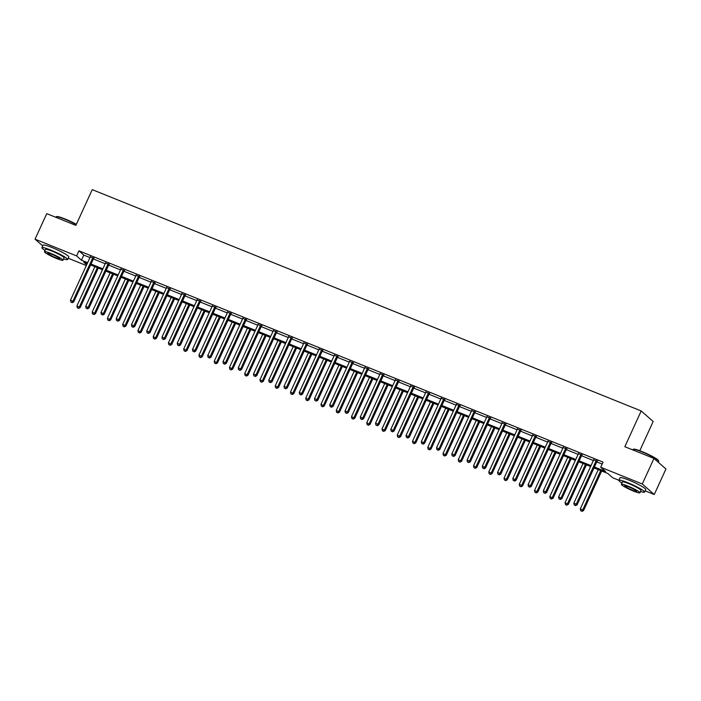 <?xml version="1.0" encoding="UTF-8"?>
<svg xmlns="http://www.w3.org/2000/svg" width="701" height="701" viewBox="0 0 701 701"><rect width="100%" height="100%" fill="white"/><g stroke="black" fill="none" stroke-linecap="round" stroke-linejoin="round"><path stroke-width="1.05" d="M639.794 450.717L653.174 421.485L641.196 410.952L92.243 189.638L75.883 225.389L46.739 213.639L35.05 239.181L76.611 255.935L81.465 260.202L87.634 262.691M641.196 410.952L624.836 446.703L653.972 458.454L665.95 468.978L654.261 494.52L645.139 490.84M618.887 480.255L612.7 477.767L607.846 473.49L594.01 467.917M86.328 265.548L68.225 258.248M594.422 467.006L605.576 471.501L600.722 467.234L603.062 462.125L78.95 250.827L83.805 255.094L89.973 257.582M93.373 258.958L105.229 263.734M108.629 265.101L120.484 269.885M123.884 271.252L135.74 276.028M139.14 277.403L150.987 282.179M154.395 283.555L166.242 288.33M169.651 289.706L181.498 294.481M184.898 295.848L196.753 300.633M200.153 302L212.009 306.784M215.409 308.151L227.264 312.926M230.664 314.302L242.511 319.078M245.92 320.453L257.766 325.229M261.175 326.605L273.022 331.38M276.422 332.747L288.277 337.531M291.677 338.898L303.533 343.683M306.933 345.05L318.789 349.825M322.188 351.201L334.044 355.977M337.444 357.352L349.291 362.128M352.699 363.504L364.546 368.279M367.955 369.646L379.802 374.43M383.202 375.797L395.057 380.582M398.457 381.949L410.313 386.724M413.713 388.1L425.568 392.875M428.968 394.251L440.815 399.027M444.224 400.402L456.071 405.178M459.479 406.545L471.326 411.329M474.726 412.696L486.582 417.472M489.981 418.847L501.837 423.623M505.237 424.999L517.093 429.774M520.492 431.15L532.339 435.926M535.748 437.301L547.595 442.077M551.004 443.444L562.85 448.228M566.25 449.595L578.106 454.371M581.506 455.746L593.361 460.522M596.761 461.898L602.168 464.08M597.199 461.267L593.651 459.83M581.953 455.115L578.395 453.687M566.697 448.964L563.148 447.536M551.442 442.813L547.893 441.385M536.186 436.67L532.637 435.233M520.931 430.519L517.382 429.082M505.675 424.368L502.126 422.931M490.428 418.217L486.871 416.788M475.173 412.065L471.615 410.637M459.917 405.914L456.369 404.486M444.662 399.772L441.113 398.334M429.406 393.62L425.857 392.183M414.151 387.469L410.602 386.032M398.904 381.318L395.346 379.889M383.649 375.166L380.091 373.738M368.393 369.015L364.844 367.587M353.138 362.873L349.589 361.436M337.882 356.721L334.333 355.284M322.626 350.57L319.078 349.142M307.38 344.419L303.822 342.991M292.124 338.268L288.567 336.839M276.869 332.116L273.32 330.688M261.613 325.974L258.064 324.537M246.358 319.822L242.809 318.385M231.102 313.671L227.553 312.243M215.847 307.52L212.298 306.092M200.6 301.369L197.042 299.94M185.344 295.217L181.796 293.789M170.089 289.075L166.54 287.638M154.833 282.924L151.285 281.487M139.578 276.772L136.029 275.344M124.322 270.621L120.774 269.193M109.076 264.47L105.518 263.041M93.82 258.319L90.263 256.89M653.972 458.454L642.282 483.988L654.261 494.52M42.752 245.946L35.05 239.181M78.95 250.827L76.611 255.935M600.722 467.234L642.282 483.988M91.042 264.058L102.889 268.842M106.289 270.209L118.145 274.985M121.545 276.36L133.4 281.136M136.8 282.512L148.656 287.287M152.056 288.663L163.903 293.439M167.311 294.806L179.158 299.59M182.567 300.957L194.414 305.741M197.813 307.108L209.669 311.884M213.069 313.259L224.925 318.035M228.324 319.411L240.18 324.186M243.58 325.562L255.427 330.337M258.835 331.704L270.682 336.489M274.091 337.856L285.938 342.64M289.347 344.007L301.193 348.783M304.593 350.158L316.449 354.934M319.849 356.31L331.704 361.085M335.104 362.461L346.96 367.236M350.36 368.603L362.207 373.388M365.615 374.755L377.462 379.539M380.871 380.906L392.718 385.681M396.118 387.057L407.973 391.833M411.373 393.208L423.229 397.984M426.629 399.36L438.484 404.135M441.884 405.502L453.731 410.287M457.14 411.653L468.987 416.429M472.395 417.805L484.242 422.58M487.642 423.956L499.498 428.732M502.897 430.107L514.753 434.883M518.153 436.259L530.009 441.034M533.408 442.401L545.255 447.185M548.664 448.552L560.511 453.328M563.919 454.704L575.766 459.479M579.166 460.855L591.022 465.63M87.222 263.602L83.726 262.192L86.679 264.785M590.601 466.542L578.754 461.766M575.355 460.391L563.499 455.615M560.099 454.239L548.243 449.464M544.843 448.097L532.988 443.312M529.588 441.945L517.741 437.161M514.332 435.794L502.486 431.019M499.077 429.643L487.23 424.867M483.821 423.492L471.975 418.716M468.575 417.34L456.719 412.565M453.319 411.198L441.464 406.414M438.064 405.047L426.208 400.262M422.808 398.895L410.961 394.12M407.553 392.744L395.706 387.968M392.297 386.593L380.45 381.817M377.05 380.441L365.195 375.666M361.795 374.299L349.939 369.515M346.539 368.148L334.684 363.372M331.284 361.996L319.437 357.221M316.028 355.845L304.181 351.07M300.773 349.694L288.926 344.918M285.526 343.543L273.67 338.767M270.271 337.4L258.415 332.616M255.015 331.249L243.159 326.473M239.76 325.098L227.913 320.322M224.504 318.946L212.657 314.171M209.249 312.795L197.402 308.019M194.002 306.644L182.146 301.868M178.746 300.501L166.891 295.717M163.491 294.35L151.635 289.574M148.235 288.199L136.388 283.423M132.98 282.047L121.133 277.272M117.724 275.896L105.877 271.121M102.477 269.754L90.622 264.969M83.805 255.094L81.465 260.202M596.393 460.557L596.271 460.68A1.13 1.043 -48.7 0 0 596.025 461.03L576.292 504.133L573.847 503.152L593.581 460.049A1.13 1.043 -48.7 0 0 593.686 459.637L593.694 459.462M597.48 460.986L597.077 461.389A1.13 1.043 -48.7 0 0 596.831 461.749L577.098 504.843L576.292 504.133L575.188 505.377L574.215 504.983L575.188 505.377M575.512 505.666L577.098 504.843M573.847 503.152L574.215 504.983M598.268 469.635L580.323 508.838L583.574 510.538L601.677 471.002M581.664 511.073L580.691 510.678L581.988 511.362L582.768 509.829L600.713 470.616M580.691 510.678L580.323 508.838M583.574 510.538L581.988 511.362M633.152 449.332L633.59 449.175A13.801 1.621 24.6 0 1 642.02 451.584A13.801 1.621 24.6 0 1 658.511 460.583L658.677 461.021A14.143 1.665 -155.4 0 0 641.783 451.803A14.143 1.665 -155.4 0 0 633.152 449.332A14.143 1.665 -155.4 0 0 632.977 449.472L632.775 449.911M658.248 462.213L658.686 461.249A14.143 1.665 -155.4 0 0 658.677 461.021M640.486 491.497A14.143 1.665 -155.4 0 0 644.569 492.093A14.143 1.665 -155.4 0 0 627.667 482.647A14.143 1.665 -155.4 0 0 618.852 480.316A14.143 1.665 -155.4 0 0 621.971 483.015M644.569 492.093L645.735 489.535A14.143 1.665 -155.4 0 0 628.832 480.097A14.143 1.665 -155.4 0 0 620.026 477.767L618.852 480.316M621.375 484.312L622.453 481.964A10.182 1.2 24.6 0 1 628.797 483.646A10.182 1.2 24.6 0 1 640.968 490.446L639.89 492.794A10.182 1.2 -155.4 0 0 627.719 485.995A10.182 1.2 -155.4 0 0 621.375 484.312A10.182 1.2 -155.4 0 0 633.546 491.112A10.182 1.2 -155.4 0 0 639.89 492.794M628.762 486.906A6.563 0.771 -155.4 0 0 624.67 485.819A6.563 0.771 -155.4 0 0 632.512 490.201A6.563 0.771 -155.4 0 0 636.604 491.287A6.563 0.771 -155.4 0 0 628.762 486.906M76.251 224.574A14.143 1.665 -155.4 0 0 64.869 219.211A14.143 1.665 -155.4 0 0 56.229 216.749L56.676 216.583A13.801 1.621 24.6 0 1 65.105 218.992A13.801 1.621 24.6 0 1 76.374 224.311M63.572 258.906A14.143 1.665 -155.4 0 0 67.647 259.501A14.143 1.665 -155.4 0 0 50.744 250.055A14.143 1.665 -155.4 0 0 41.937 247.733A14.143 1.665 -155.4 0 0 45.057 250.432M67.647 259.501L68.821 256.952A14.143 1.665 -155.4 0 0 51.918 247.506A14.143 1.665 -155.4 0 0 43.103 245.175L41.937 247.733M44.461 251.729L45.539 249.381A10.182 1.2 24.6 0 1 51.883 251.054A10.182 1.2 24.6 0 1 64.054 257.854L62.976 260.202A10.182 1.2 -155.4 0 0 50.805 253.403A10.182 1.2 -155.4 0 0 44.461 251.729A10.182 1.2 -155.4 0 0 56.632 258.529A10.182 1.2 -155.4 0 0 62.976 260.202M51.839 254.314A6.563 0.771 -155.4 0 0 47.756 253.236A6.563 0.771 -155.4 0 0 55.598 257.618A6.563 0.771 -155.4 0 0 59.681 258.695A6.563 0.771 -155.4 0 0 51.839 254.314M56.229 216.749A14.143 1.665 -155.4 0 0 56.062 216.889L55.861 217.319M581.138 454.406L581.015 454.528A1.13 1.043 -48.7 0 0 580.77 454.879L561.037 497.982L558.592 497L578.325 453.897A1.13 1.043 -48.7 0 0 578.43 453.486L578.439 453.319M582.224 454.844L581.821 455.238A1.13 1.043 -48.7 0 0 581.576 455.597L561.843 498.7L561.037 497.982L559.933 499.235L558.96 498.84L559.933 499.235M560.257 499.515L561.843 498.7M558.592 497L558.96 498.84M565.882 448.254L565.76 448.377A1.13 1.043 -48.7 0 0 565.514 448.736L545.781 491.839L543.336 490.849L563.069 447.746A1.13 1.043 -48.7 0 0 563.175 447.334L563.183 447.168M566.969 448.693L566.566 449.096A1.13 1.043 -48.7 0 0 566.32 449.446L546.587 492.549L545.781 491.839L544.686 493.083L543.704 492.689L544.686 493.083M545.01 493.364L546.587 492.549M543.336 490.849L543.704 492.689M583.013 463.484L565.067 502.696L568.318 504.387L586.422 464.851M566.408 504.922L565.435 504.527L566.732 505.211L567.512 503.677L585.458 464.465M565.435 504.527L565.067 502.696M568.318 504.387L566.732 505.211M567.766 457.332L549.812 496.545L553.063 498.236L571.166 458.708M551.161 498.77L550.18 498.376L551.477 499.059L552.257 497.526L570.211 458.323M550.18 498.376L549.812 496.545M553.063 498.236L551.477 499.059M550.635 442.103L550.504 442.235A1.13 1.043 -48.7 0 0 550.259 442.585L530.526 485.688L528.081 484.698L547.814 441.595A1.13 1.043 -48.7 0 0 547.919 441.192L547.928 441.017M551.713 442.541L551.319 442.944A1.13 1.043 -48.7 0 0 551.074 443.295L531.332 486.398L530.526 485.688L529.43 486.932L528.449 486.538L529.43 486.932M529.754 487.213L531.332 486.398M528.081 484.698L528.449 486.538M535.38 435.952L535.249 436.083A1.13 1.043 -48.7 0 0 535.003 436.434L515.27 479.537L512.825 478.546L532.558 435.452A1.13 1.043 -48.7 0 0 532.664 435.041L532.672 434.865M536.458 436.39L536.063 436.793A1.13 1.043 -48.7 0 0 535.818 437.144L516.085 480.246L515.27 479.537L514.175 480.781L513.193 480.387L514.175 480.781M514.499 481.07L516.085 480.246M512.825 478.546L513.193 480.387M520.124 429.801L519.993 429.932A1.13 1.043 -48.7 0 0 519.748 430.283L500.015 473.385L497.57 472.404L517.312 429.301A1.13 1.043 -48.7 0 0 517.408 428.889L517.426 428.714M521.211 430.239L520.808 430.642A1.13 1.043 -48.7 0 0 520.563 430.992L500.829 474.095L500.015 473.385L498.919 474.63L497.938 474.235L498.919 474.63M499.243 474.919L500.829 474.095M497.57 472.404L497.938 474.235M552.511 451.181L534.556 490.393L537.807 492.093L555.911 452.557M535.906 492.628L534.924 492.233L536.23 492.908L537.001 491.375L554.955 452.171M534.924 492.233L534.556 490.393M537.807 492.093L536.23 492.908M537.255 445.03L519.301 484.242L522.56 485.942L540.655 446.406M520.65 486.476L519.669 486.082L520.974 486.757L521.746 485.232L539.7 446.02M519.669 486.082L519.301 484.242M522.56 485.942L520.974 486.757M522 438.887L504.045 478.091L507.305 479.791L525.399 440.254M505.395 480.325L504.413 479.931L505.719 480.606L506.49 479.081L524.444 439.869M504.413 479.931L504.045 478.091M507.305 479.791L505.719 480.606M506.744 432.736L488.799 471.939L492.049 473.639L510.153 434.103M490.139 474.174L489.167 473.78L490.463 474.463L491.243 472.93L509.189 433.717M489.167 473.78L488.799 471.939M492.049 473.639L490.463 474.463M491.489 426.585L473.543 465.797L476.794 467.488L494.897 427.96M474.884 468.023L473.911 467.628L475.208 468.312L475.988 466.778L493.933 427.566M473.911 467.628L473.543 465.797M476.794 467.488L475.208 468.312M476.242 420.434L458.288 459.646L461.538 461.337L479.642 421.809M459.628 461.871L458.656 461.477L459.952 462.161L460.732 460.627L478.687 421.424M458.656 461.477L458.288 459.646M461.538 461.337L459.952 462.161M460.986 414.282L443.032 453.494L446.283 455.194L464.386 415.658M444.381 455.729L443.4 455.335L444.706 456.009L445.477 454.476L463.431 415.272M443.4 455.335L443.032 453.494M446.283 455.194L444.706 456.009M445.731 408.131L427.776 447.343L431.036 449.043L449.131 409.507M429.126 449.578L428.145 449.183L429.45 449.858L430.221 448.333L448.176 409.121M428.145 449.183L427.776 447.343M431.036 449.043L429.45 449.858M430.475 401.988L412.521 441.192L415.781 442.892L433.875 403.355M413.87 443.426L412.889 443.032L414.195 443.707L414.966 442.182L432.92 402.97M412.889 443.032L412.521 441.192M415.781 442.892L414.195 443.707M415.22 395.837L397.274 435.041L400.525 436.741L418.628 397.204M398.615 437.275L397.642 436.881L398.939 437.564L399.71 436.031L417.665 396.819M397.642 436.881L397.274 435.041M400.525 436.741L398.939 437.564M399.964 389.686L382.019 428.898L385.27 430.589L403.373 391.062M383.359 431.124L382.387 430.729L383.684 431.413L384.463 429.879L402.409 390.667M382.387 430.729L382.019 428.898M385.27 430.589L383.684 431.413M384.709 383.535L366.763 422.747L370.014 424.447L388.117 384.91M368.104 424.972L367.131 424.578L368.428 425.262L369.208 423.728L387.154 384.525M367.131 424.578L366.763 422.747M370.014 424.447L368.428 425.262M369.462 377.383L351.508 416.596L354.759 418.295L372.862 378.759M352.857 418.83L351.876 418.436L353.181 419.11L353.952 417.577L371.907 378.374M351.876 418.436L351.508 416.596M354.759 418.295L353.181 419.11M354.207 371.232L336.252 410.444L339.503 412.144L357.606 372.608M337.602 412.679L336.62 412.284L337.926 412.959L338.697 411.434L356.651 372.222M336.62 412.284L336.252 410.444M339.503 412.144L337.926 412.959M338.951 365.09L320.997 404.293L324.256 405.993L342.351 366.457M322.346 406.527L321.365 406.133L322.67 406.808L323.441 405.283L341.396 366.071M321.365 406.133L320.997 404.293M324.256 405.993L322.67 406.808M323.696 358.938L305.741 398.15L309.001 399.842L327.095 360.305M307.091 400.376L306.109 399.982L307.415 400.665L308.186 399.132L326.14 359.92M306.109 399.982L305.741 398.15M309.001 399.842L307.415 400.665M308.44 352.787L290.494 391.999L293.745 393.69L311.849 354.163M291.835 394.225L290.862 393.831L292.159 394.514L292.939 392.981L310.885 353.768M290.862 393.831L290.494 391.999M293.745 393.69L292.159 394.514M293.184 346.636L275.239 385.848L278.49 387.548L296.593 348.011M276.58 388.074L275.607 387.679L276.904 388.363L277.684 386.829L295.629 347.626M275.607 387.679L275.239 385.848M278.49 387.548L276.904 388.363M277.938 340.484L259.983 379.697L263.234 381.397L281.338 341.86M261.333 381.931L260.351 381.537L261.657 382.211L262.428 380.687L280.382 341.475M260.351 381.537L259.983 379.697M263.234 381.397L261.657 382.211M504.869 423.658L504.746 423.781A1.13 1.043 -48.7 0 0 504.501 424.131L484.768 467.234L482.323 466.253L502.056 423.15A1.13 1.043 -48.7 0 0 502.161 422.738L502.17 422.563M505.956 424.096L505.552 424.491A1.13 1.043 -48.7 0 0 505.307 424.85L485.574 467.944L484.768 467.234L483.664 468.478L482.691 468.084L483.664 468.478M483.988 468.767L485.574 467.944M482.323 466.253L482.691 468.084M489.613 417.507L489.491 417.63A1.13 1.043 -48.7 0 0 489.245 417.989L469.512 461.083L467.068 460.101L486.801 416.999A1.13 1.043 -48.7 0 0 486.906 416.587L486.915 416.42M490.7 417.945L490.297 418.339A1.13 1.043 -48.7 0 0 490.052 418.699L470.318 461.801L469.512 461.083L468.408 462.336L467.436 461.941L468.408 462.336M468.732 462.616L470.318 461.801M467.068 460.101L467.436 461.941M474.358 411.356L474.235 411.478A1.13 1.043 -48.7 0 0 473.99 411.837L454.257 454.94L451.812 453.95L471.545 410.847A1.13 1.043 -48.7 0 0 471.65 410.435L471.659 410.269M475.444 411.794L475.041 412.197A1.13 1.043 -48.7 0 0 474.796 412.547L455.063 455.65L454.257 454.94L453.161 456.185L452.18 455.79L453.161 456.185M453.486 456.465L455.063 455.65M451.812 453.95L452.18 455.79M459.111 405.204L458.98 405.336A1.13 1.043 -48.7 0 0 458.734 405.686L439.001 448.789L436.557 447.799L456.29 404.696A1.13 1.043 -48.7 0 0 456.395 404.293L456.404 404.118M460.189 405.642L459.786 406.045A1.13 1.043 -48.7 0 0 459.549 406.396L439.807 449.499L439.001 448.789L437.906 450.033L436.925 449.639L437.906 450.033M438.23 450.314L439.807 449.499M436.557 447.799L436.925 449.639M443.856 399.053L443.724 399.184A1.13 1.043 -48.7 0 0 443.479 399.535L423.746 442.638L421.301 441.656L441.034 398.554A1.13 1.043 -48.7 0 0 441.139 398.142L441.148 397.966M444.933 399.491L444.539 399.894A1.13 1.043 -48.7 0 0 444.294 400.245L424.561 443.347L423.746 442.638L422.65 443.882L421.669 443.488L422.65 443.882M422.975 444.171L424.561 443.347M421.301 441.656L421.669 443.488M428.6 392.91L428.469 393.033A1.13 1.043 -48.7 0 0 428.223 393.384L408.49 436.486L406.045 435.505L425.779 392.402A1.13 1.043 -48.7 0 0 425.884 391.99L425.901 391.815M429.687 393.34L429.284 393.743A1.13 1.043 -48.7 0 0 429.038 394.093L409.305 437.196L408.49 436.486L407.395 437.731L406.414 437.336L407.395 437.731M407.719 438.02L409.305 437.196M406.045 435.505L406.414 437.336M413.345 386.759L413.222 386.882A1.13 1.043 -48.7 0 0 412.977 387.232L393.243 430.335L390.799 429.354L410.532 386.251A1.13 1.043 -48.7 0 0 410.628 385.839L410.646 385.664M414.431 387.197L414.028 387.592A1.13 1.043 -48.7 0 0 413.783 387.951L394.05 431.054L393.243 430.335L392.139 431.579L391.167 431.185L392.139 431.579M392.464 431.869L394.05 431.054M390.799 429.354L391.167 431.185M398.089 380.608L397.966 380.731A1.13 1.043 -48.7 0 0 397.721 381.09L377.988 424.184L375.543 423.202L395.276 380.1A1.13 1.043 -48.7 0 0 395.382 379.688L395.39 379.521M399.176 381.046L398.773 381.44A1.13 1.043 -48.7 0 0 398.527 381.8L378.794 424.902L377.988 424.184L376.884 425.437L375.911 425.043L376.884 425.437M377.208 425.717L378.794 424.902M375.543 423.202L375.911 425.043M382.834 374.457L382.711 374.579A1.13 1.043 -48.7 0 0 382.466 374.939L362.732 418.041L360.288 417.051L380.021 373.948A1.13 1.043 -48.7 0 0 380.126 373.537L380.135 373.37M383.92 374.895L383.517 375.298A1.13 1.043 -48.7 0 0 383.272 375.648L363.539 418.751L362.732 418.041L361.637 419.286L360.656 418.891L361.637 419.286M361.953 419.566L363.539 418.751M360.288 417.051L360.656 418.891M367.587 368.305L367.455 368.437A1.13 1.043 -48.7 0 0 367.21 368.787L347.477 411.89L345.032 410.9L364.765 367.797A1.13 1.043 -48.7 0 0 364.87 367.394L364.879 367.219M368.665 368.744L368.262 369.147A1.13 1.043 -48.7 0 0 368.016 369.497L348.283 412.6L347.477 411.89L346.382 413.134L345.4 412.74L346.382 413.134M346.706 413.415L348.283 412.6M345.032 410.9L345.4 412.74M352.331 362.154L352.2 362.286A1.13 1.043 -48.7 0 0 351.955 362.636L332.221 405.739L329.777 404.757L349.51 361.655A1.13 1.043 -48.7 0 0 349.615 361.243L349.624 361.068M353.409 362.592L353.015 362.995A1.13 1.043 -48.7 0 0 352.769 363.346L333.036 406.449L332.221 405.739L331.126 406.983L330.145 406.589L331.126 406.983M331.45 407.272L333.036 406.449M329.777 404.757L330.145 406.589M337.076 356.012L336.944 356.134A1.13 1.043 -48.7 0 0 336.699 356.485L316.966 399.588L314.521 398.606L334.254 355.503A1.13 1.043 -48.7 0 0 334.359 355.092L334.377 354.916M338.154 356.441L337.759 356.844A1.13 1.043 -48.7 0 0 337.514 357.195L317.781 400.297L316.966 399.588L315.871 400.832L314.889 400.437L315.871 400.832M316.195 401.121L317.781 400.297M314.521 398.606L314.889 400.437M321.82 349.86L321.698 349.983A1.13 1.043 -48.7 0 0 321.452 350.334L301.719 393.436L299.274 392.455L319.008 349.352A1.13 1.043 -48.7 0 0 319.104 348.94L319.121 348.765M322.907 350.298L322.504 350.693A1.13 1.043 -48.7 0 0 322.258 351.052L302.525 394.155L301.719 393.436L300.615 394.681L299.642 394.295L300.615 394.681M300.939 394.97L302.525 394.155M299.274 392.455L299.642 394.295M306.565 343.709L306.442 343.832A1.13 1.043 -48.7 0 0 306.197 344.191L286.464 387.294L284.019 386.304L303.752 343.201A1.13 1.043 -48.7 0 0 303.857 342.789L303.866 342.623M307.651 344.147L307.248 344.55A1.13 1.043 -48.7 0 0 307.003 344.901L287.27 388.003L286.464 387.294L285.36 388.538L284.387 388.144L285.36 388.538M285.684 388.818L287.27 388.003M284.019 386.304L284.387 388.144M291.309 337.558L291.187 337.68A1.13 1.043 -48.7 0 0 290.941 338.04L271.208 381.142L268.763 380.152L288.497 337.05A1.13 1.043 -48.7 0 0 288.602 336.646L288.61 336.471M292.396 337.996L291.993 338.399A1.13 1.043 -48.7 0 0 291.747 338.749L272.014 381.852L271.208 381.142L270.104 382.387L269.131 381.992L270.104 382.387M270.428 382.667L272.014 381.852M268.763 380.152L269.131 381.992M276.054 331.407L275.931 331.538A1.13 1.043 -48.7 0 0 275.686 331.888L255.953 374.991L253.508 374.001L273.241 330.898A1.13 1.043 -48.7 0 0 273.346 330.495L273.355 330.32M277.14 331.845L276.737 332.248A1.13 1.043 -48.7 0 0 276.492 332.598L256.759 375.701L255.953 374.991L254.857 376.235L253.876 375.841L254.857 376.235M255.182 376.516L256.759 375.701M253.508 374.001L253.876 375.841M260.807 325.255L260.676 325.387A1.13 1.043 -48.7 0 0 260.43 325.737L240.697 368.84L238.252 367.859L257.986 324.756A1.13 1.043 -48.7 0 0 258.091 324.344L258.099 324.169M261.885 325.693L261.491 326.096A1.13 1.043 -48.7 0 0 261.245 326.447L241.512 369.55L240.697 368.84L239.602 370.084L238.62 369.69L239.602 370.084M239.926 370.373L241.512 369.55M238.252 367.859L238.62 369.69M245.552 319.113L245.42 319.235A1.13 1.043 -48.7 0 0 245.175 319.586L225.442 362.689L222.997 361.707L242.73 318.605A1.13 1.043 -48.7 0 0 242.835 318.193L242.844 318.017M246.629 319.542L246.235 319.945A1.13 1.043 -48.7 0 0 245.99 320.296L226.257 363.398L225.442 362.689L224.346 363.933L223.365 363.539L224.346 363.933M224.67 364.222L226.257 363.398M222.997 361.707L223.365 363.539M230.296 312.961L230.173 313.084A1.13 1.043 -48.7 0 0 229.928 313.435L210.186 356.537L207.741 355.556L227.483 312.453A1.13 1.043 -48.7 0 0 227.58 312.041L227.597 311.866M231.383 313.4L230.98 313.794A1.13 1.043 -48.7 0 0 230.734 314.153L211.001 357.256L210.186 356.537L209.091 357.79L208.118 357.396L209.091 357.79M209.415 358.071L211.001 357.256M207.741 355.556L208.118 357.396M215.041 306.81L214.918 306.933A1.13 1.043 -48.7 0 0 214.672 307.292L194.939 350.395L192.495 349.405L212.228 306.302A1.13 1.043 -48.7 0 0 212.333 305.89L212.342 305.724M216.127 307.248L215.724 307.651A1.13 1.043 -48.7 0 0 215.479 308.002L195.745 351.105L194.939 350.395L193.835 351.639L192.863 351.245L193.835 351.639M194.159 351.92L195.745 351.105M192.495 349.405L192.863 351.245M262.682 334.342L244.728 373.545L247.979 375.245L266.082 335.709M246.077 375.78L245.096 375.385L246.401 376.06L247.173 374.536L265.127 335.323M245.096 375.385L244.728 373.545M247.979 375.245L246.401 376.06M247.427 328.191L229.472 367.394L232.732 369.094L250.827 329.558M230.822 369.629L229.84 369.234L231.146 369.909L231.917 368.384L249.871 329.172M229.84 369.234L229.472 367.394M232.732 369.094L231.146 369.909M232.171 322.039L214.217 361.252L217.476 362.943L235.571 323.406M215.566 363.477L214.585 363.083L215.89 363.766L216.662 362.233L234.616 323.021M214.585 363.083L214.217 361.252M217.476 362.943L215.89 363.766M216.916 315.888L198.97 355.1L202.221 356.791L220.324 317.264M200.311 357.326L199.338 356.932L200.635 357.615L201.415 356.082L219.36 316.878M199.338 356.932L198.97 355.1M202.221 356.791L200.635 357.615M199.785 300.659L199.662 300.79A1.13 1.043 -48.7 0 0 199.417 301.141L179.684 344.244L177.239 343.253L196.972 300.151A1.13 1.043 -48.7 0 0 197.077 299.748L197.086 299.572M200.872 301.097L200.468 301.5A1.13 1.043 -48.7 0 0 200.223 301.851L180.49 344.953L179.684 344.244L178.58 345.488L177.607 345.094L178.58 345.488M178.904 345.768L180.49 344.953M177.239 343.253L177.607 345.094M184.529 294.508L184.407 294.639A1.13 1.043 -48.7 0 0 184.161 294.99L164.428 338.092L161.984 337.102L181.717 293.999A1.13 1.043 -48.7 0 0 181.822 293.596L181.831 293.421M185.616 294.946L185.213 295.349A1.13 1.043 -48.7 0 0 184.968 295.699L165.234 338.802L164.428 338.092L163.333 339.337L162.352 338.942L163.333 339.337M163.657 339.626L165.234 338.802M161.984 337.102L162.352 338.942M169.283 288.356L169.151 288.488A1.13 1.043 -48.7 0 0 168.906 288.838L149.173 331.941L146.728 330.96L166.461 287.857A1.13 1.043 -48.7 0 0 166.566 287.445L166.575 287.27M170.361 288.794L169.966 289.198A1.13 1.043 -48.7 0 0 169.721 289.548L149.979 332.651L149.173 331.941L148.077 333.185L147.096 332.791L148.077 333.185M148.402 333.474L149.979 332.651M146.728 330.96L147.096 332.791M154.027 282.214L153.896 282.337A1.13 1.043 -48.7 0 0 153.65 282.687L133.917 325.79L131.473 324.808L151.206 281.706A1.13 1.043 -48.7 0 0 151.311 281.294L151.32 281.119M155.105 282.643L154.711 283.046A1.13 1.043 -48.7 0 0 154.465 283.406L134.732 326.5L133.917 325.79L132.822 327.034L131.841 326.64L132.822 327.034M133.146 327.323L134.732 326.5M131.473 324.808L131.841 326.64M138.772 276.063L138.64 276.185A1.13 1.043 -48.7 0 0 138.404 276.536L118.662 319.638L116.217 318.657L135.959 275.554A1.13 1.043 -48.7 0 0 136.055 275.142L136.073 274.967M139.858 276.501L139.455 276.895A1.13 1.043 -48.7 0 0 139.21 277.254L119.477 320.357L118.662 319.638L117.566 320.892L116.585 320.497L117.566 320.892M117.891 321.172L119.477 320.357M116.217 318.657L116.585 320.497M123.516 269.911L123.394 270.034A1.13 1.043 -48.7 0 0 123.148 270.393L103.415 313.496L100.97 312.506L120.703 269.403A1.13 1.043 -48.7 0 0 120.809 268.991L120.817 268.825M124.603 270.349L124.2 270.752A1.13 1.043 -48.7 0 0 123.954 271.103L104.221 314.206L103.415 313.496L102.311 314.74L101.338 314.346L102.311 314.74M102.635 315.021L104.221 314.206M100.97 312.506L101.338 314.346M108.261 263.76L108.138 263.891A1.13 1.043 -48.7 0 0 107.893 264.242L88.16 307.345L85.715 306.355L105.448 263.252A1.13 1.043 -48.7 0 0 105.553 262.849L105.562 262.673M109.347 264.198L108.944 264.601A1.13 1.043 -48.7 0 0 108.699 264.952L88.966 308.054L88.16 307.345L87.055 308.589L86.083 308.195L87.055 308.589M87.38 308.869L88.966 308.054M85.715 306.355L86.083 308.195M201.66 309.737L183.715 348.949L186.965 350.649L205.069 311.113M185.055 351.183L184.083 350.789L185.379 351.464L186.159 349.93L204.105 310.727M184.083 350.789L183.715 348.949M186.965 350.649L185.379 351.464M186.413 303.586L168.459 342.798L171.71 344.498L189.813 304.961M169.808 345.032L168.827 344.638L170.124 345.313L170.904 343.788L188.858 304.576M168.827 344.638L168.459 342.798M171.71 344.498L170.124 345.313M171.158 297.443L153.204 336.646L156.454 338.346L174.558 298.81M154.553 338.881L153.572 338.487L154.877 339.161L155.648 337.637L173.603 298.424M153.572 338.487L153.204 336.646M156.454 338.346L154.877 339.161M155.902 291.292L137.948 330.495L141.208 332.195L159.302 292.659M139.297 332.73L138.316 332.335L139.622 333.019L140.393 331.485L158.347 292.273M138.316 332.335L137.948 330.495M141.208 332.195L139.622 333.019M140.647 285.141L122.693 324.353L125.952 326.044L144.047 286.507M124.042 326.578L123.061 326.184L124.366 326.868L125.137 325.334L143.092 286.122M123.061 326.184L122.693 324.353M125.952 326.044L124.366 326.868M125.391 278.989L107.446 318.201L110.697 319.893L128.8 280.365M108.786 320.427L107.814 320.033L109.111 320.716L109.891 319.183L127.836 279.979M107.814 320.033L107.446 318.201M110.697 319.893L109.111 320.716M110.136 272.838L92.19 312.05L95.441 313.75L113.544 274.214M93.531 314.285L92.558 313.89L93.855 314.565L94.635 313.032L112.581 273.828M92.558 313.89L92.19 312.05M95.441 313.75L93.855 314.565M93.005 257.609L92.882 257.74A1.13 1.043 -48.7 0 0 92.637 258.091L72.904 301.193L70.459 300.203L90.192 257.109A1.13 1.043 -48.7 0 0 90.298 256.697L90.306 256.522M94.092 258.047L93.689 258.45A1.13 1.043 -48.7 0 0 93.443 258.8L73.71 301.903L72.904 301.193L71.809 302.438L70.827 302.043L71.809 302.438M72.133 302.727L73.71 301.903M70.459 300.203L70.827 302.043M94.889 266.687L76.935 305.899L80.186 307.599L98.289 268.062M78.275 308.133L77.303 307.739L78.6 308.414L79.379 306.889L97.334 267.677M77.303 307.739L76.935 305.899M80.186 307.599L78.6 308.414M596.271 460.68L597.077 461.389M596.025 461.03L596.831 461.749M581.015 454.528L581.821 455.238M580.77 454.879L581.576 455.597M565.76 448.377L566.566 449.096M565.514 448.736L566.32 449.446M550.504 442.235L551.319 442.944M550.259 442.585L551.074 443.295M535.249 436.083L536.063 436.793M535.003 436.434L535.818 437.144M519.993 429.932L520.808 430.642M519.748 430.283L520.563 430.992M504.746 423.781L505.552 424.491M504.501 424.131L505.307 424.85M489.491 417.63L490.297 418.339M489.245 417.989L490.052 418.699M474.235 411.478L475.041 412.197M473.99 411.837L474.796 412.547M458.98 405.336L459.786 406.045M458.734 405.686L459.549 406.396M443.724 399.184L444.539 399.894M443.479 399.535L444.294 400.245M428.469 393.033L429.284 393.743M428.223 393.384L429.038 394.093M413.222 386.882L414.028 387.592M412.977 387.232L413.783 387.951M397.966 380.731L398.773 381.44M397.721 381.09L398.527 381.8M382.711 374.579L383.517 375.298M382.466 374.939L383.272 375.648M367.455 368.437L368.262 369.147M367.21 368.787L368.016 369.497M352.2 362.286L353.015 362.995M351.955 362.636L352.769 363.346M336.944 356.134L337.759 356.844M336.699 356.485L337.514 357.195M321.698 349.983L322.504 350.693M321.452 350.334L322.258 351.052M306.442 343.832L307.248 344.55M306.197 344.191L307.003 344.901M291.187 337.68L291.993 338.399M290.941 338.04L291.747 338.749M275.931 331.538L276.737 332.248M275.686 331.888L276.492 332.598M260.676 325.387L261.491 326.096M260.43 325.737L261.245 326.447M245.42 319.235L246.235 319.945M245.175 319.586L245.99 320.296M230.173 313.084L230.98 313.794M229.928 313.435L230.734 314.153M214.918 306.933L215.724 307.651M214.672 307.292L215.479 308.002M199.662 300.79L200.468 301.5M199.417 301.141L200.223 301.851M184.407 294.639L185.213 295.349M184.161 294.99L184.968 295.699M169.151 288.488L169.966 289.198M168.906 288.838L169.721 289.548M153.896 282.337L154.711 283.046M153.65 282.687L154.465 283.406M138.64 276.185L139.455 276.895M138.404 276.536L139.21 277.254M123.394 270.034L124.2 270.752M123.148 270.393L123.954 271.103M108.138 263.891L108.944 264.601M107.893 264.242L108.699 264.952M92.882 257.74L93.689 258.45M92.637 258.091L93.443 258.8"/></g></svg>

